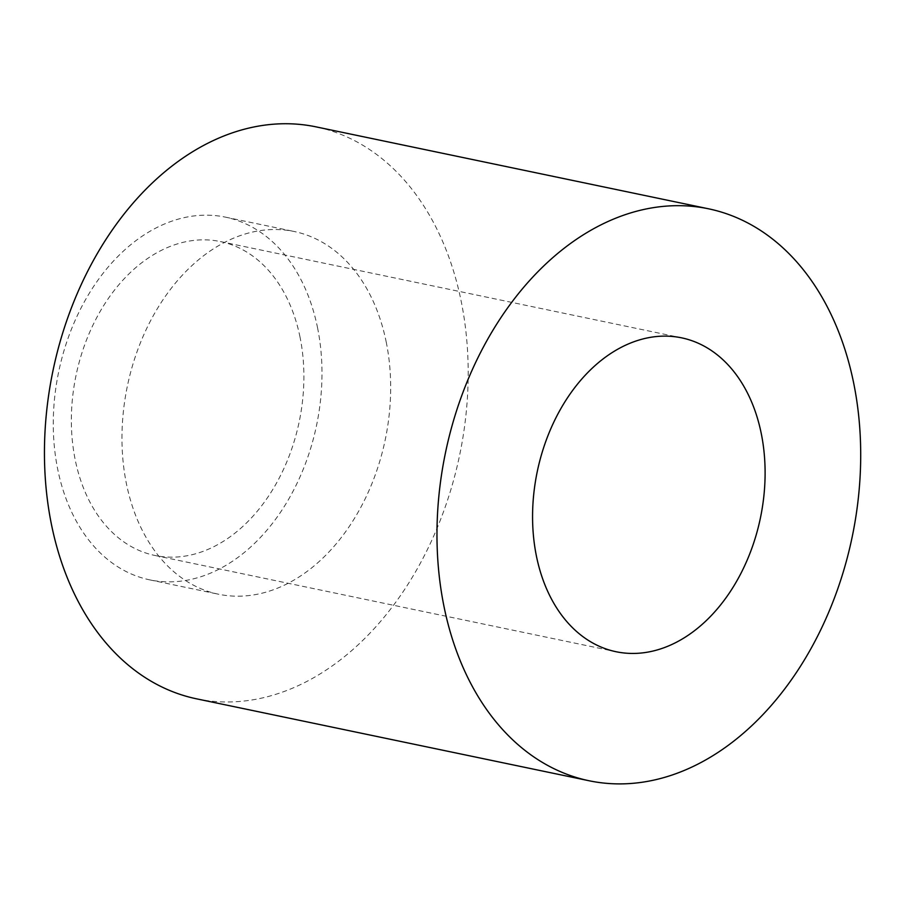 <?xml version="1.0" encoding="UTF-8"?>
<svg xmlns="http://www.w3.org/2000/svg" width="906" height="906" viewBox="0 0 906 906"><rect width="100%" height="100%" fill="white"/><g stroke="black" fill="none" stroke-linecap="round" stroke-linejoin="round"><path stroke-width="0.68" stroke-dasharray="4.53 3.4" d="M196.625 698.843A292.151 207.667 101.8 0 0 404.121 590.214A292.151 207.667 101.8 0 0 461.131 300.996A292.151 207.667 101.8 0 0 316.024 126.863M386.194 341.913A185.266 131.687 -78.2 0 1 350.044 525.321A185.266 131.687 -78.2 0 1 218.459 594.211A185.266 131.687 -78.2 0 1 127.406 385.945A185.266 131.687 -78.2 0 1 294.178 231.494A185.266 131.687 -78.2 0 1 386.194 341.913M317.508 327.576A185.266 131.687 -78.2 0 1 281.358 510.984A185.266 131.687 -78.2 0 1 149.773 579.874A185.266 131.687 -78.2 0 1 58.72 371.607A185.266 131.687 -78.2 0 1 225.492 217.157A185.266 131.687 -78.2 0 1 317.508 327.576M300.022 337.123A160.328 113.963 101.8 0 0 220.396 241.562A160.328 113.963 101.8 0 0 76.07 375.22A160.328 113.963 101.8 0 0 154.869 555.457A160.328 113.963 101.8 0 0 268.742 495.842A160.328 113.963 101.8 0 0 300.022 337.123M149.773 579.874L218.459 594.211M225.492 217.157L294.178 231.494M154.869 555.457L616.08 651.731M220.396 241.562L681.595 337.836"/><path stroke-width="1.36" d="M708.537 208.799L316.024 126.863A292.151 207.667 101.8 0 0 53.035 370.418A292.151 207.667 101.8 0 0 196.625 698.843L589.138 780.768A292.151 207.667 101.8 0 0 796.634 672.15A292.151 207.667 101.8 0 0 853.645 382.932A292.151 207.667 101.8 0 0 708.537 208.799A292.151 207.667 101.8 0 0 445.559 452.354A292.151 207.667 101.8 0 0 589.138 780.768M761.233 433.396A160.328 113.963 101.8 0 0 681.595 337.836A160.328 113.963 101.8 0 0 537.281 471.494A160.328 113.963 101.8 0 0 616.08 651.731A160.328 113.963 101.8 0 0 729.942 592.116A160.328 113.963 101.8 0 0 761.233 433.396"/></g></svg>
